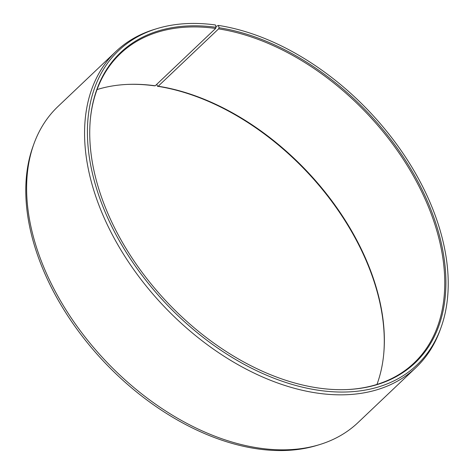 <?xml version="1.0" encoding="UTF-8"?>
<svg xmlns="http://www.w3.org/2000/svg" width="474" height="474" viewBox="0 0 474 474"><rect width="100%" height="100%" fill="white"/><g stroke="black" fill="none" stroke-linecap="round" stroke-linejoin="round"><path stroke-width="0.71" d="M376.96 384.426A213.27 137.656 46.5 0 0 383.685 354.445A213.27 137.656 46.5 0 0 158.192 86.221L157.427 86.262L156.876 84.212M347.098 389.563A213.27 137.656 46.5 0 0 414.045 363.001A213.27 137.656 46.5 0 0 411.148 172.015A213.27 137.656 46.5 0 0 218.597 28.873L158.192 86.221M215.866 26.562L218.431 25.412A216.695 139.866 46.5 0 1 395.849 143.184A216.695 139.866 46.5 0 1 440.98 327.658A216.695 139.866 46.5 0 1 320.234 390.517A216.695 139.866 46.5 0 1 107.622 217.684A216.695 139.866 46.5 0 1 157.06 28.588A216.695 139.866 46.5 0 1 215.409 24.968L216.085 27.314A213.916 138.07 46.5 0 0 90.404 118.701A213.916 138.07 46.5 0 0 319.559 388.176A213.916 138.07 46.5 0 0 347.525 389.545A213.916 138.07 46.5 0 0 433.823 217.436A213.916 138.07 46.5 0 0 219.065 27.747L218.597 28.873M157.06 28.588L154.589 29.341A217.91 140.648 46.5 0 0 115.946 51.465A217.91 140.648 46.5 0 0 119.833 248.186A217.91 140.648 46.5 0 0 318.676 393.296A217.91 140.648 46.5 0 0 416 367.534A217.91 140.648 46.5 0 0 440.103 330.088L440.98 327.658M115.946 51.465L58.006 106.466A217.91 140.648 46.5 0 0 33.903 143.912A217.91 140.648 46.5 0 0 80.414 330.941A217.91 140.648 46.5 0 0 260.736 448.303A217.91 140.648 46.5 0 0 319.417 444.659A217.91 140.648 46.5 0 0 358.066 422.535L416 367.534M33.903 143.912L33.026 146.342A216.695 139.866 46.5 0 0 79.277 332.321A216.695 139.866 46.5 0 0 258.597 449.032A216.695 139.866 46.5 0 0 316.946 445.412L319.417 444.659M383.644 354.872A213.916 138.07 46.5 0 0 157.427 86.262M216.085 27.314L215.623 28.44L155.217 85.782A213.27 137.656 46.5 0 0 127.334 84.419A213.27 137.656 46.5 0 0 97.046 89.574M155.217 85.782L154.447 85.824A213.916 138.07 46.5 0 0 126.908 84.437M218.431 25.412L219.065 27.747M215.623 28.44A213.27 137.656 46.5 0 0 120.366 53.657A213.27 137.656 46.5 0 0 90.362 119.128"/></g></svg>
